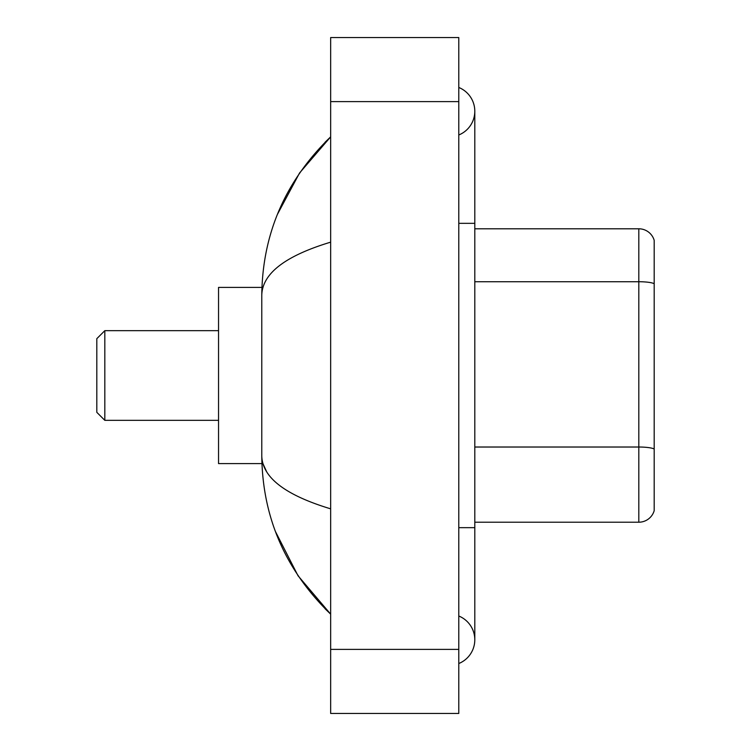 <?xml version="1.0" encoding="UTF-8"?>
<svg xmlns="http://www.w3.org/2000/svg" width="751" height="751" viewBox="0 0 751 751"><rect width="100%" height="100%" fill="white"/><g stroke="black" fill="none" stroke-linecap="round" stroke-linejoin="round"><path stroke-width="1.13" d="M458.786 663.527A25.628 25.628 0 0 0 458.786 616.017A25.628 25.628 0 0 1 458.786 663.527A25.628 25.628 0 0 0 474.801 639.777A25.628 25.628 0 0 1 458.786 663.527M458.786 87.473A25.628 25.628 0 0 1 458.786 134.983A25.628 25.628 0 0 0 458.786 87.473A25.628 25.628 0 0 1 474.801 111.223A25.628 25.628 0 0 0 458.786 87.473M330.656 242.16C285.352 255.819 262.39 273.458 261.78 295.096L261.78 455.904C262.296 477.467 285.249 495.116 330.656 508.84M330.656 713.45L458.786 713.45L458.786 37.55L330.656 37.55L330.656 713.45M261.78 295.096C262.465 233.505 285.427 180.756 330.656 136.851L299.565 172.974L277.372 214.467M275.439 531.53L298.025 575.745L330.656 614.149C285.427 570.244 262.465 517.495 261.78 455.904M266.586 471.6L262.925 463.592M654.187 240.32A16.015 16.015 0 0 0 638.81 228.792A16.015 16.015 0 0 1 654.187 240.32L654.187 510.68A16.015 16.015 0 0 1 638.81 522.208L474.801 522.208M654.187 283.728L654.187 283.728A16.015 2.779 180 0 0 638.81 281.728L638.81 228.792L474.801 228.792M654.187 283.953L654.187 449.023A16.015 2.779 180 0 0 638.81 447.023L638.81 281.728L474.801 281.728M104.821 420.344L104.821 330.656L96.813 338.663L96.813 412.337L104.821 420.344L218.541 420.344M261.921 287.408L218.541 287.408L218.541 463.592L261.921 463.592M458.786 527.662L474.801 527.662L474.801 111.223M458.786 223.338L474.801 223.338M330.656 649.38L458.786 649.38M330.656 101.62L458.786 101.62M638.81 522.208L638.81 447.023L474.801 447.023M474.801 527.662L474.801 639.777M330.656 136.851L325.08 142.23M330.656 614.149L325.08 608.77M104.821 330.656L218.541 330.656"/></g></svg>
